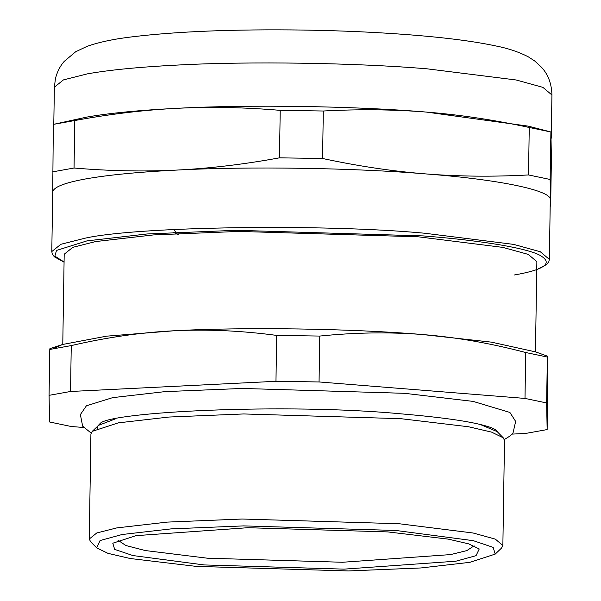 <?xml version="1.0" encoding="UTF-8"?>
<svg xmlns="http://www.w3.org/2000/svg" width="601" height="601" viewBox="0 0 601 601"><rect width="100%" height="100%" fill="white"/><g stroke="black" fill="none" stroke-linecap="round" stroke-linejoin="round"><path stroke-width="0.9" d="M176.168 233.488L174.41 229.822M178.384 234.608L173.629 232.317M53.324 124.392L74.787 120.531C110.434 113.995 144.706 109.908 177.618 108.285C139.342 110.208 109.051 113.146 86.754 117.105L53.324 124.392L52.723 192.35C52.85 187.377 63.871 182.899 85.785 178.91C108.082 174.951 138.365 172.014 176.649 170.083C247.845 166.237 354.034 167.859 425.425 173.884C499.258 179.466 552.552 190.592 550.283 199.953L549.352 259.392L540.299 251.744L513.6 244.382L424.494 233.211C323.3 223.685 136.517 226.449 84.854 238.236L60.859 244.299L51.791 251.571L52.723 192.245M62.774 344.418L64.194 254.238L72.804 247.334L95.597 241.572L153.323 234.938L238.867 231.415L418.258 236.802L502.909 247.402L528.271 254.403L536.873 261.668L535.453 351.84M74.787 120.531L74.043 168.017L52.58 171.871M280.216 110.351L323.308 111.012C359.045 109.081 393.4 109.442 426.394 112.079C355.003 106.054 248.814 104.439 177.618 108.285C210.523 106.647 244.727 107.339 280.216 110.351L279.473 157.838C243.833 164.374 209.554 168.46 176.649 170.083C143.737 171.721 109.54 171.03 74.043 168.017M323.308 111.012L322.564 158.491L279.473 157.838M529.256 127.472L550.884 131.987L528.309 126.15L426.394 112.079C459.389 114.716 493.669 119.847 529.256 127.472L528.512 174.951C492.775 176.882 458.413 176.521 425.425 173.884C392.43 171.247 358.143 166.124 322.564 158.491M550.651 206.113L550.133 179.466L550.899 131.98L551.395 158.626L550.651 206.113L550.185 206.218M550.133 179.466L528.512 174.951M71.256 345.59C106.798 337.349 141.092 332.413 174.125 330.768C207.15 329.138 241.339 330.685 276.685 335.403L319.77 336.064C355.409 332.428 389.786 331.925 422.901 334.569C456.016 337.221 490.288 343.209 525.717 352.524L547.346 357.039L547.511 356.198L535.641 351.908L491.355 342.134L422.901 334.569C351.51 328.544 245.321 326.921 174.125 330.768L106.542 336.169L62.587 344.478L49.951 348.603L49.793 349.444L71.256 345.59L70.535 391.484L49.072 395.338L49.793 349.444M512.052 434.11L525.68 433.434L547.143 429.58L546.625 402.94L524.996 398.425L319.056 381.958L275.964 381.304L70.535 391.484M275.964 381.304L276.685 335.403M319.056 381.958L319.77 336.064M524.996 398.425L525.717 352.524M546.625 402.94L547.346 357.039C547.534 355.161 547.676 356.355 547.759 360.638L547.143 429.58M50.078 349.376L49.951 348.603M49.072 395.338L49.582 421.985L71.211 426.5L83.682 427.491M53.279 348.655L62.587 344.478M474.099 545.836L466.827 550.599L450.577 554.595L342.555 562.258L207.307 558.194L145.337 550.561L125.887 545.528L118.006 540.246M455.874 561.206L344.08 569.132L204.115 564.932L132.881 555.549L114.663 549.389L112.778 543.214L136.066 535.641L247.852 527.716L387.825 531.915L448.316 539.135L468.795 543.89L479.237 548.968L476.045 555.677L455.874 561.206M469.892 562.326L420.903 567.96L348.302 570.95L196.061 566.375L130.259 558.524L107.985 553.356L96.633 547.834L100.104 540.539L122.048 534.522L171.037 528.888L243.638 525.898L395.879 530.473L473.363 540.682L493.173 547.376L495.224 554.092L469.892 562.326M96.633 547.834L90.548 541.629L89.271 538.999L96.806 532.952L116.752 527.911L167.258 522.104L242.105 519.024L399.072 523.734L473.145 533.012L495.337 539.135L502.864 545.49L501.504 548.089L495.224 554.092M89.271 538.999L90.916 433.93L92.284 431.338L118.397 422.849L168.911 417.041L243.758 413.954L400.724 418.672L468.562 426.763L491.528 432.096L503.232 437.791L504.509 440.428L502.864 545.49M97.279 428.363L97.234 427.852M92.284 431.338L98.556 425.335L115.775 418.732M480.139 424.456L497.147 431.593L503.232 437.791M97.46 428.288L97.264 427.529M97.37 426.47L100.187 423.457C109.713 411.828 285.753 402.97 400.086 413.766C446.866 417.718 477.487 422.443 491.949 427.942L495.577 429.67L498.304 432.773M91.089 433.028L82.638 426.154L80.376 414.592L86.416 405.788L112.688 397.637L164.914 391.634L242.308 388.449L404.616 393.317L473.16 401.408L509.896 412.436L515.658 421.421L513.036 432.908L510.204 435.89L504.367 439.519M64.074 262.013L54.879 256.131L56.486 250.444L86.972 240.881L147.125 233.969L236.268 230.296L423.217 235.908C473.686 239.837 520.947 246.71 538.293 254.433C554.205 262.592 546.136 269.458 514.095 275.025M53.789 124.279L54.375 87.183L63.443 79.903L87.438 73.848C109.735 69.889 140.018 66.944 178.294 65.021C249.498 61.174 355.687 62.797 427.071 68.822L516.184 79.986L542.876 87.348L551.928 94.996L551.252 138.26M549.352 259.392L548.811 261.728L546.67 264.508L536.746 269.616M64.067 262.194L54.315 256.777L52.257 253.93L51.791 251.571M54.375 87.183L55.427 78.663C57.178 71.827 60.115 66.057 64.254 61.347L75.681 51.746L87.16 46.315C99.127 42.123 114.077 38.967 132.017 36.856C177.227 31.395 234.307 29.126 303.265 30.05C341.744 30.659 377.811 32.289 411.46 34.956C446.633 37.743 475 41.461 496.569 46.104C508.161 48.365 518.723 51.934 528.264 56.817L534.785 61.047L541.606 67.365C548.21 74.607 551.65 83.817 551.928 94.996"/></g></svg>
